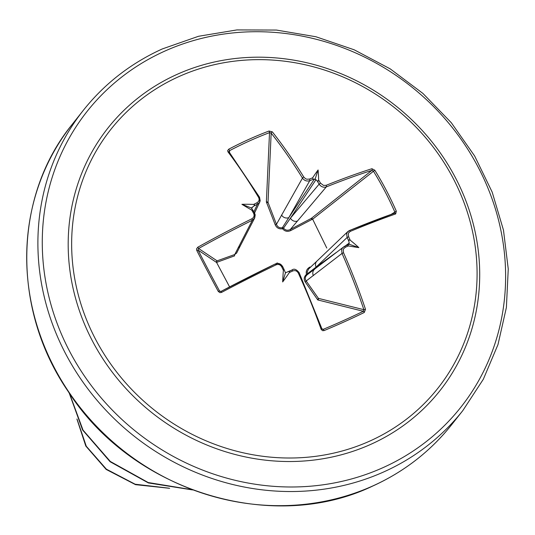 <?xml version="1.0" encoding="UTF-8"?>
<svg xmlns="http://www.w3.org/2000/svg" width="535" height="535" viewBox="0 0 535 535"><rect width="100%" height="100%" fill="white"/><g stroke="black" fill="none" stroke-linecap="round" stroke-linejoin="round"><path stroke-width="0.8" d="M321.796 328.65L322.511 329.339L323.3 329.313L324.07 330.597L322.531 330.67L321.127 329.299A241.118 76.264 -114.5 0 0 298.343 273.131C297.025 270.844 295.159 270.121 292.732 270.971A241.265 19.788 154 0 0 289.361 272.542A179.018 130.62 135.3 0 1 282.674 281.938A179.018 98.895 -89.9 0 1 283.376 270.329A241.265 62.408 -115.2 0 0 281.731 266.898C280.36 264.644 278.454 263.962 276.013 264.865L275.318 263.949C278.414 262.819 280.842 263.681 282.607 266.544L281.731 266.898M276.013 264.865A241.118 33.524 152.8 0 0 221.53 292.424L219.945 292.658L218.273 291.421A241.947 24.122 -118.7 0 1 207.326 270.824A241.947 24.122 -118.7 0 1 196.76 250.447L198.064 250.092A240.737 24.001 61.3 0 0 208.576 270.369A240.737 24.001 61.3 0 0 219.464 290.866L220.019 291.388L221.102 291.368A239.907 33.357 -27.2 0 1 275.318 263.949M321.963 328.878L323.3 329.313A240.737 62.374 -18.7 0 0 343.771 320.425A240.737 62.374 -18.7 0 0 363.305 311.276L363.867 309.691A239.907 87.513 -114 0 0 342.019 253.429L341.597 249.872L342.219 248.26L344.293 246.428A1.21 0.555 66.5 0 1 344.333 246.401L348.733 244.595L349.215 243.077L348.807 241.165A240.061 100.841 -113.3 0 0 347.128 237.46L346.64 233.955L347.228 232.384L349.235 230.632A239.907 33.357 -27.2 0 1 394.369 213.278L394.756 211.86A240.737 171.421 -108 0 0 373.356 171.086L371.858 170.404A239.907 44.987 151.8 0 0 326.283 186.916L290.331 229.462L311.283 218.4L311.838 219.51L290.826 230.518C287.596 232.016 284.834 231.428 282.547 228.753C279.089 229.301 276.635 227.957 275.184 224.727L266.677 202.785L268.022 202.384L276.448 224.319L302.476 178.101A239.907 87.513 -114 0 0 271.165 133.121L269.52 132.64A240.737 133.054 141.8 0 0 229.515 150.676L229.094 152.087A1.21 0.655 -36.9 0 0 229.02 151.833L228.933 151.606M196.76 250.447L196.559 248.882L197.796 247.21A241.118 45.207 -28.2 0 1 251.831 218.802C254.031 217.437 254.62 215.605 253.597 213.311A241.265 62.408 -115.2 0 0 251.784 210.148A179.018 71.209 -154.2 0 1 241.914 204.31A179.018 161.369 -0.1 0 1 253.597 204.423A241.265 58.723 -29.5 0 1 256.927 202.772C259.1 201.434 259.656 199.649 258.599 197.422A241.118 76.264 -114.5 0 0 227.963 151.846L227.656 150.589L228.806 149.151A241.947 133.723 -38.2 0 1 248.922 139.347A241.947 133.723 -38.2 0 1 269.011 131.028A1.21 0.502 69.3 0 1 269.52 132.64L266.37 202.049A1.21 0.909 -177.4 0 1 268.022 202.384L271.165 133.121A1.21 0.649 141.7 0 1 272.328 131.851A241.118 87.954 66 0 1 303.793 177.052L305.485 178.683L306.816 179.225L309.511 179.078A1.21 0.548 67.9 0 1 309.772 180.676C306.829 181.566 304.402 180.71 302.476 178.101A1.21 0.395 148.3 0 1 303.793 177.052M238.135 247.752A5.497 5.21 -152.7 0 0 240.469 245.518L236.604 253.129L234.751 254.513A1.21 0.722 -110.1 0 0 234.644 255.837L216.989 262.257A1.21 0.749 -109.5 0 1 217.09 260.853L234.751 254.513L252.366 220.233A239.907 44.987 151.8 0 0 198.592 248.494L198.064 250.092L216.601 262.478A1.21 1.184 123.7 0 1 217.09 260.853L198.592 248.494L197.796 247.21M178.73 76.665A208.536 193.082 -141.6 0 1 453.118 178.262A208.536 193.082 -141.6 0 1 369.999 440.987A208.536 193.082 -141.6 0 1 95.618 339.391A208.536 193.082 -141.6 0 1 178.73 76.665M269.011 131.028L272.328 131.851M309.511 179.078A241.265 58.723 -29.5 0 1 312.647 177.807A179.018 103.623 -85.3 0 1 318.091 169.976A179.018 135.348 129.9 0 1 318.626 180.021A241.265 101.349 66.7 0 1 320.518 183.151L323.494 185.411L326.123 185.324A241.118 45.207 -28.2 0 1 371.925 168.726L374.808 170.204A241.947 172.283 72 0 1 396.321 211.178L395.666 213.94A241.118 33.524 152.8 0 0 350.305 231.381L348.74 232.745L348.278 233.976L348.653 236.737A241.265 101.349 66.7 0 1 350.224 240.202A179.018 163.035 9.5 0 1 358.851 247.605A179.018 72.874 -158.8 0 1 348.412 245.926A241.265 19.788 154 0 0 345.316 247.27L343.704 248.701L343.216 249.965L343.544 252.761A241.118 87.954 66 0 1 365.492 309.304L364.275 312.473A241.947 62.689 161.3 0 1 344.64 321.669A241.947 62.689 161.3 0 1 324.07 330.597M191.851 489.672L148.182 482.53L110.31 461.458L83.019 430.1L69.47 393.379M168.632 488.134L135.161 484.222L106.385 469.175L86.275 446.237L77.234 419.714M192.52 489.926L148.376 482.938L110.09 461.718L82.604 430.013L69.142 392.897M169.662 488.308L135.536 484.663L106.177 469.442L85.794 446.043L76.913 419.012M283.376 270.329L283.971 269.379L285.483 272.803L291.99 269.994L292.732 270.971M343.544 252.761L342.019 253.429L306.187 280.969L318.419 298.37A1.21 1.083 -76 0 1 317.763 299.934L363.305 311.276A1.21 0.515 64 0 1 364.275 312.473M311.838 219.51L312.647 219.189L326.791 248.059M317.115 180.803L315.944 179.707L314.353 179.118L313.122 179.325A240.061 58.429 150.5 0 0 309.772 180.676L288.86 217.591L282.366 227.696A1.21 1.057 -146.5 0 1 283.543 228.131L290.445 218.173L319.134 184.147A240.061 100.841 -113.3 0 0 317.115 180.803L318.185 181.164L318.626 180.021M258.599 197.422A1.21 0.395 -31.2 0 1 259.569 197.288A1.21 0.395 -31.2 0 1 259.575 197.435L260.197 200.745L259.602 202.324L257.449 204.256A240.061 58.429 150.5 0 0 253.884 206.022L251.497 208.068L254.607 213.124A1.21 0.341 -29.7 0 1 254.613 213.224L255.202 214.883L254.713 217.952L252.366 220.233L251.831 218.802M229.602 286.9L216.601 262.478L216.989 262.257M365.492 309.304L363.867 309.691L318.419 298.37A1.21 0.548 144.6 0 1 317.422 299.446L305.244 281.978C303.559 279.257 303.974 276.709 306.481 274.348C305.712 271.212 306.876 268.764 309.979 267.005L310.233 267.46M251.517 208.021L241.914 204.31M348.653 236.737L347.128 237.46L316.125 267.085L307.464 273.693A1.21 1.09 -126 0 1 307.11 274.823L344.333 246.401A1.21 0.555 66.5 0 1 345.316 247.27M348.733 244.595L349.007 244.174L358.851 247.605M371.925 168.726A1.21 0.843 -107.5 0 1 371.858 170.404L311.283 218.4A1.21 0.823 -128.4 0 1 312.6 219.096A1.21 0.823 -128.4 0 1 312.647 219.189L374.808 170.204M313.363 275.612A5.497 5.103 -127.7 0 1 314.68 269.179M336.234 252.493L316.125 267.085A5.497 4.929 -133.7 0 1 316.907 261.133L308.494 269.118L307.204 272.061L307.464 273.693A1.21 0.488 160.2 0 1 306.481 274.348L307.11 274.823C305.03 276.789 304.723 278.842 306.187 280.969A1.21 0.515 145.4 0 1 305.244 281.978M314.353 179.118L288.86 217.591A5.497 4.942 -150.5 0 1 281.557 215.023M275.184 224.727L276.448 224.319C277.518 227.034 279.491 228.157 282.366 227.696L282.547 228.753L283.543 228.131C285.402 230.351 287.669 230.792 290.331 229.462L290.826 230.518M326.123 185.324A1.21 0.609 -111.9 0 1 326.283 186.916C323.414 187.752 321.033 186.829 319.134 184.147L320.518 183.151M297.587 220.962A5.497 4.882 -139.9 0 1 290.445 218.173L315.944 179.707M221.53 292.424L221.089 291.368L275.338 263.922C278.588 264.818 273.786 259.95 282.634 266.51L280.581 264.23L278.815 263.521L279.471 264.765M218.273 291.421L219.464 290.866L220.721 291.488M289.361 272.542L289.689 271.506L288.546 271.599M299.125 272.763L298.343 273.131M288.719 271.519A240.061 19.688 -26 0 1 291.97 270.008C294.023 268.349 296.417 269.265 299.179 272.743L321.889 328.724L321.127 329.299M253.597 213.311A1.21 0.341 -29.7 0 1 254.607 213.124L254.553 218.213M251.784 210.148L252.868 210.583L252.935 210.201M253.884 206.022L254.72 204.945L253.597 204.423M256.927 202.772L257.449 204.256L253.864 211.82M227.963 151.846A1.21 0.655 -36.9 0 1 229.02 151.833L259.569 197.288L259.696 202.116M347.596 244.99L348.412 245.926M228.806 149.151L229.515 150.676L229.542 152.535M350.224 240.202L348.974 239.881L348.807 241.165M349.235 230.632A1.21 0.609 67.5 0 1 349.315 230.578A1.21 0.609 67.5 0 1 350.305 231.381M394.369 213.278A1.21 0.849 70.7 0 1 394.516 213.204L394.516 213.204A1.21 0.849 70.7 0 1 395.666 213.94M391.085 214.415L396.321 211.178M312.647 177.807L313.122 179.325M282.674 281.938L285.483 272.803M318.091 169.976L315.021 179.439M371.016 444.244A211.666 195.977 -141.6 0 1 92.515 341.129A211.666 195.977 -141.6 0 1 176.878 74.465A211.666 195.977 -141.6 0 1 455.379 177.587A211.666 195.977 -141.6 0 1 371.016 444.244M164.653 51.173A238.329 220.667 -141.6 0 1 478.23 167.288A238.329 220.667 -141.6 0 1 383.241 467.536A238.329 220.667 -141.6 0 1 69.664 351.428A238.329 220.667 -141.6 0 1 164.653 51.173M451.62 424.736L462.815 410.599A241.954 224.025 -141.6 0 1 384.056 471.783A241.954 224.025 -141.6 0 1 95.457 398.428A241.954 224.025 -141.6 0 1 83.38 110.263L72.185 124.401A241.954 224.025 38.4 0 0 84.269 412.565A241.954 224.025 38.4 0 0 372.868 485.92A241.954 224.025 38.4 0 0 451.62 424.736C430.468 451.313 404.159 471.75 372.694 486.061C272.288 534.351 132.031 491.484 68.079 391.312C11.141 308.401 13.629 196.031 72.185 124.401M282.607 266.544A240.061 62.093 64.8 0 1 283.971 269.379M344.386 246.388A240.061 19.688 -26 0 1 347.369 245.09M345.075 246.08L349.215 243.077M252.166 207.145L251.651 208.617M253.022 210.449A240.061 62.093 64.8 0 1 254.52 213.064M317.422 299.446L317.763 299.934M266.37 202.049L266.677 202.785M462.815 410.599L483.326 379.255L497.991 344.567L506.391 307.471L508.25 268.978L503.482 230.17L492.187 192.132L474.639 155.979L451.333 122.756L422.924 93.438L390.229 68.881L354.21 49.809L315.904 36.748L276.421 30.06L236.925 29.92L198.525 36.286L162.306 48.939C130.841 63.25 104.532 83.687 83.38 110.263M240.469 245.518L254.713 217.952M254.553 213.024L259.823 201.902M316.907 261.133L347.957 231.468M280.353 265.26L282.634 266.51L284.172 269.7M394.516 213.204L349.315 230.578L347.924 231.508"/></g></svg>
